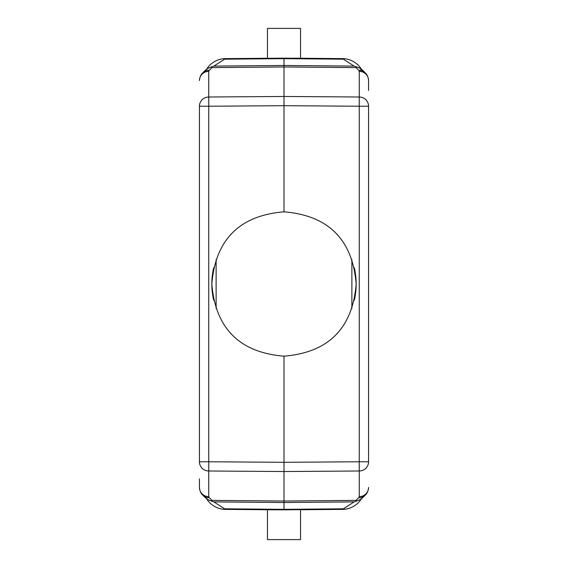 <?xml version="1.0" encoding="UTF-8"?>
<svg xmlns="http://www.w3.org/2000/svg" width="568" height="568" viewBox="0 0 568 568"><rect width="100%" height="100%" fill="white"/><g stroke="black" fill="none" stroke-linecap="round" stroke-linejoin="round"><path stroke-width="0.85" d="M351.876 259.491L351.876 308.509M354.325 300.202A72.171 72.171 0 0 0 354.325 267.798M216.124 259.491L216.124 308.509M213.674 267.798A72.171 72.171 0 0 0 213.674 300.202M284 211.829C239.547 215.492 215.492 239.547 211.829 284C215.492 328.453 239.547 352.508 284 356.171C328.453 352.508 352.508 328.453 356.171 284C352.508 239.547 328.453 215.492 284 211.829L284 65.476L354.148 66.101L343.349 59.178L344.975 58.774L342.461 58.618A22.55 22.55 0 0 1 360.865 68.416M207.135 68.416A22.55 22.55 0 0 1 225.539 58.618L284 58.17L284 58.653L284 58.17L342.461 58.618L294.927 58.192M360.865 499.584A22.55 22.55 0 0 1 342.461 509.382L300.536 509.759L300.536 539.6L267.464 539.6L267.464 509.759L225.539 509.382A22.55 22.55 0 0 1 207.135 499.584M343.349 508.821L354.148 501.899L284 502.524L213.852 501.899L224.651 508.821L284 509.347L343.349 508.821L344.975 509.226L284 509.83L284 462.309L359.26 461.763L359.26 496.652A9.4 9.23 180 0 0 368.575 487.422C368.05 493.322 365.153 495.147 365.188 495.225L365.188 495.225A9.4 9.053 45.7 0 0 367.191 492.236M343.349 59.178L284 58.653L224.651 59.178L223.025 58.774L267.464 58.241L267.464 28.4L300.536 28.4L300.536 58.241M359.863 67.067A22.55 22.55 0 0 0 344.975 58.774M344.975 509.226A22.55 22.55 0 0 0 359.863 500.933M208.136 500.933A22.55 22.55 0 0 0 223.025 509.226L273.073 509.808L284 509.83L284 509.347M223.025 58.774A22.55 22.55 0 0 0 208.136 67.067M284 58.653L284 65.476L213.852 66.101L224.651 59.178M360.538 68.423L354.148 66.101M360.219 68.16L360.701 68.139L361.056 69.239M360.907 68.444L361.291 69.019L360.907 68.444M354.148 501.899L360.843 499.357L360.219 499.84L360.701 499.861L361.056 498.761M360.907 499.556L361.291 498.981L360.907 499.556M356.463 501.246L355.966 500.394L358.713 497.724A9.4 9.053 45.7 0 0 365.188 495.225L360.95 499.265M363.527 496.496L361.993 498.335M224.651 508.821L223.025 509.226M213.852 501.899L207.157 499.35L204.473 496.496M207.781 499.84L207.114 499.315L207.781 499.84L207.299 499.861L206.944 498.761M207.093 499.556L206.709 498.981L207.093 499.556M204.473 71.504L207.157 68.643L213.852 66.101M207.093 68.444L206.709 69.019L207.093 68.444M206.944 69.239L207.299 68.139L207.781 68.16L206.028 69.637M211.537 66.754L212.034 67.606L209.287 70.276A9.4 9.053 -134.3 0 0 202.811 72.775L202.811 72.775A9.4 9.053 -134.3 0 0 200.809 75.764M207.071 68.714L207.462 68.423M367.191 75.764A9.4 9.053 134.3 0 0 358.713 70.276L355.966 67.606L356.463 66.754M360.957 68.742L363.527 71.504M361.993 69.665L365.188 72.775C365.16 72.86 368.05 74.685 368.575 80.578L368.575 90.511M361.056 69.722L360.417 68.316L361.972 69.644M358.713 70.276L359.26 71.348A9.4 9.23 0 0 1 368.575 80.578M368.575 461.763L359.26 461.763L359.26 106.237L284 105.691L208.74 106.237L208.74 97.007A9.4 9.23 180 0 0 199.425 106.237L199.425 461.763A9.4 9.23 -0 0 0 208.74 470.993L284 471.532L359.26 470.993A9.4 9.23 -0 0 0 368.575 461.763L368.575 106.237A9.4 9.23 180 0 0 359.26 97.007L359.26 106.237L368.575 106.237M206.006 69.665L202.811 72.775C202.847 72.853 199.95 74.678 199.425 80.578A9.4 9.23 0 0 1 208.74 71.348L208.74 97.007L284 96.468L359.26 97.007L359.26 71.348M199.425 461.763L208.74 461.763L208.74 496.652A9.4 9.23 180 0 1 199.425 487.422L199.425 478.831M284 356.171L284 462.309L208.74 461.763L208.74 106.237L199.425 106.237M200.809 492.236A9.4 9.053 -45.7 0 0 202.811 495.225L202.811 495.225A9.4 9.053 -45.7 0 0 209.287 497.724L212.034 500.394L211.537 501.246M207.043 499.258L202.811 495.225C202.847 495.147 199.95 493.322 199.425 487.422M212.034 500.394L284 501.033L355.966 500.394M355.966 67.606L284 66.967L212.034 67.606M358.713 497.724L359.26 496.652M209.287 70.276L208.74 71.348M208.74 496.652L209.287 497.724M359.551 66.69L361.056 69.175M359.551 501.31L361.056 498.825M360.538 499.577L361.972 498.363M208.449 501.31L206.986 499.215M208.449 66.69L206.944 69.175"/></g></svg>
